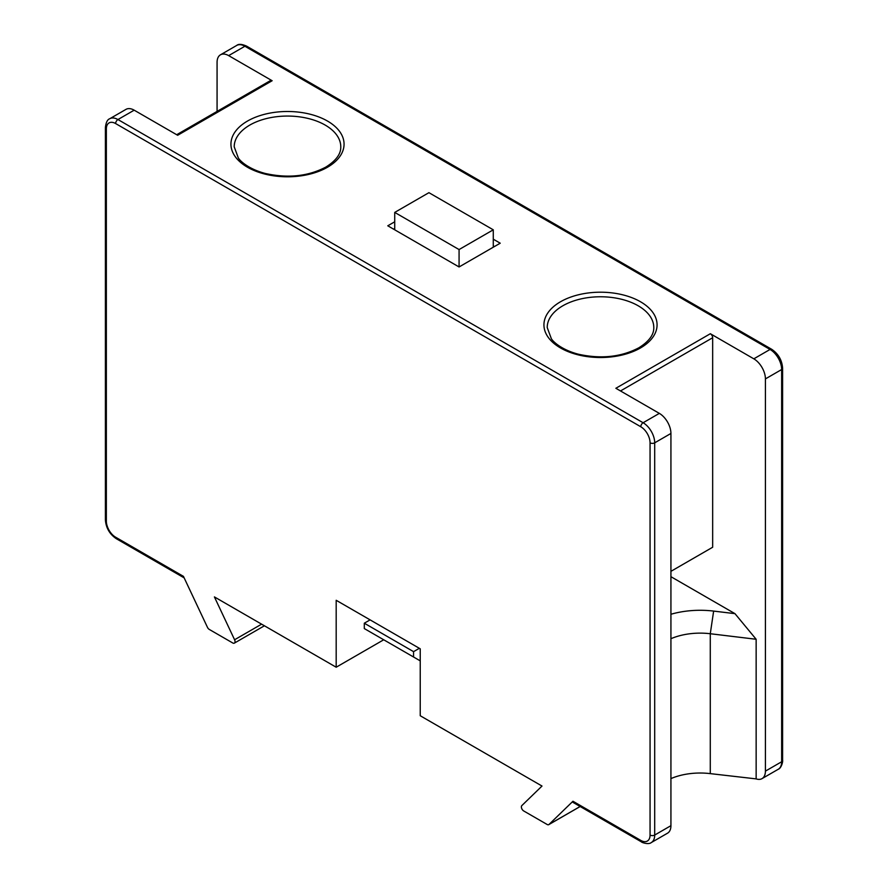 <?xml version="1.0" encoding="UTF-8"?>
<svg xmlns="http://www.w3.org/2000/svg" width="888" height="888" viewBox="0 0 888 888"><rect width="100%" height="100%" fill="white"/><g stroke="black" fill="none" stroke-linecap="round" stroke-linejoin="round"><path stroke-width="1.33" d="M420.235 648.817L336.186 600.288L336.186 667.221L214.408 596.914L234.587 639.76A3.275 1.898 60 0 1 234.365 643.123A3.275 1.898 60 0 1 232.734 642.968L209.291 629.437A3.275 1.898 60 0 1 207.437 627.283L183.45 576.368L115.629 537.207A13.12 7.57 60 0 1 106.349 521.145L106.349 128.915A13.12 7.57 60 0 1 115.629 123.565L640.792 426.762A13.12 7.57 60 0 1 650.06 442.823L650.06 835.053A13.12 7.57 60 0 1 640.792 840.403L572.96 801.242L548.984 824.475A3.275 1.898 60 0 1 548.773 824.641A3.275 1.898 60 0 1 547.13 824.475L523.687 810.944A3.275 1.898 60 0 1 521.622 808.269A3.275 1.898 60 0 1 521.833 805.594L542.002 786.047L420.235 715.739L420.235 648.817M370.096 619.868L364.302 623.21L364.302 628.571L413.564 657.009L413.564 651.659L364.302 623.21M420.235 660.861L413.564 657.009M419.369 648.307L413.564 651.659M336.186 667.221L383.716 639.782M572.46 802.064L641.469 841.902A3.275 1.898 -60 0 1 640.792 840.403M573.548 801.587L572.96 801.242M670.928 778.598A49.184 28.394 180 0 1 710.278 773.626L756.143 778.887A16.395 9.468 60 0 0 762.015 778.632A16.395 9.468 60 0 0 765.412 771.128L781.651 761.76L781.651 369.53A16.395 9.468 -120 0 0 770.051 349.45L244.888 46.254L228.66 55.622L272.139 80.73A3.275 1.898 -120 0 0 270.496 80.564L176.69 134.721M650.06 835.053A3.275 1.898 0 0 0 654.7 835.053A16.395 9.468 60 0 1 651.304 842.557L667.532 833.188A16.395 9.468 -120 0 0 670.928 825.674L670.928 433.455A16.395 9.468 -120 0 0 659.34 413.375L615.861 388.278L710.345 333.721L753.823 358.83A16.395 9.468 60 0 1 765.412 378.91L765.412 771.128M272.139 80.73L177.656 135.276L134.177 110.179A16.395 9.468 -120 0 0 125.985 109.368L109.746 118.737A16.395 9.468 60 0 1 117.949 119.547L643.112 422.744A16.395 9.468 60 0 1 654.7 442.823L654.7 835.053L670.928 825.674M394.727 221.789L387.779 225.796L459.074 266.966L500.221 243.201L493.273 239.183M713.641 611.077L710.278 633.732L756.143 639.271L756.143 778.887M710.278 773.626L710.278 633.732A49.184 28.394 0 0 0 670.928 638.705M670.928 576.689L734.964 613.652L713.641 611.088A65.579 37.862 0 0 0 670.928 614.263M734.964 613.652L756.143 639.271M710.345 333.721A3.275 1.898 -120 0 1 712.664 337.74L712.664 547.241L670.928 571.339M217.072 111.411L217.072 62.315A16.395 9.468 60 0 1 220.468 54.812A16.395 9.468 60 0 1 228.66 55.622M394.727 228.482L393.573 229.148M494.427 246.553L493.273 245.876M394.727 229.814L394.727 212.41L459.074 249.561L493.273 229.814L493.273 247.219M459.074 266.966L459.074 249.561M493.273 229.814L428.926 192.674L394.727 212.41M548.984 824.475L580.13 806.493M670.928 433.455L654.7 442.823A3.275 1.898 180 0 1 650.06 442.823M640.792 426.762A3.275 1.898 -60 0 1 643.112 422.744L659.34 413.375M134.177 110.179L117.949 119.547A3.275 1.898 120 0 0 115.629 123.565M106.349 128.915A3.275 1.898 180 0 1 105.395 127.583L105.395 519.802A3.275 1.898 0 0 0 106.349 521.145M115.629 537.207A3.275 1.898 120 0 0 116.306 538.705L184.171 577.888M753.823 358.83L770.051 349.45A3.275 1.898 -60 0 1 771.694 349.295C778.376 353.835 782.017 360.139 782.606 368.198A3.275 1.898 180 0 1 781.651 369.53L765.412 378.91M560.506 301.765A56.566 32.656 0 0 0 560.506 347.952A56.566 32.656 0 0 0 640.503 347.952A56.566 32.656 0 0 0 640.503 301.765A56.566 32.656 0 0 0 560.506 301.765M327.494 167.233A56.566 32.656 0 0 0 327.494 121.057A56.566 32.656 0 0 0 247.497 121.057A56.566 32.656 0 0 0 247.497 167.233A56.566 32.656 0 0 0 327.494 167.233M244.888 46.254A16.395 9.468 -120 0 0 236.696 45.443C238.528 43.823 241.802 44.034 246.531 46.098A3.275 1.898 120 0 0 244.888 46.254M781.651 761.76A3.275 1.898 0 0 0 782.606 760.417C783.072 760.616 781.706 768.087 778.254 769.263A16.395 9.468 -120 0 0 781.651 761.76M712.664 337.74L620.501 390.953M561.238 306.737A53.28 30.758 0 0 0 547.219 327.539L551.359 338.728C553.379 342.013 561.904 349.861 578.243 354.179C600.954 359.218 621.156 357.087 638.861 347.785C649.017 341.436 653.99 334.676 653.79 327.539A53.28 30.758 0 0 0 620.901 299.112A53.28 30.758 0 0 0 562.826 305.783A53.28 30.758 0 0 0 561.238 306.737M248.229 126.029A53.28 30.758 0 0 0 234.21 146.82L238.35 158.02C240.371 161.294 248.895 169.142 265.235 173.46C287.945 178.499 308.147 176.368 325.852 167.077C335.997 160.717 340.981 153.968 340.781 146.82A53.28 30.758 0 0 0 307.881 118.404A53.28 30.758 0 0 0 249.817 125.064A53.28 30.758 0 0 0 248.229 126.029M234.587 639.76L261.605 624.164M580.164 806.515L548.773 824.641M641.469 841.902C641.414 842.401 648.562 844.954 651.304 842.557M109.746 118.737C107.426 119.503 105.972 122.455 105.395 127.583M105.395 519.802C105.983 527.861 109.624 534.165 116.306 538.705M246.531 46.098L771.694 349.295M782.606 368.198L782.606 760.417M778.254 769.263L762.015 778.632M236.696 45.443L220.468 54.812M264.413 625.785L234.365 643.123"/></g></svg>
